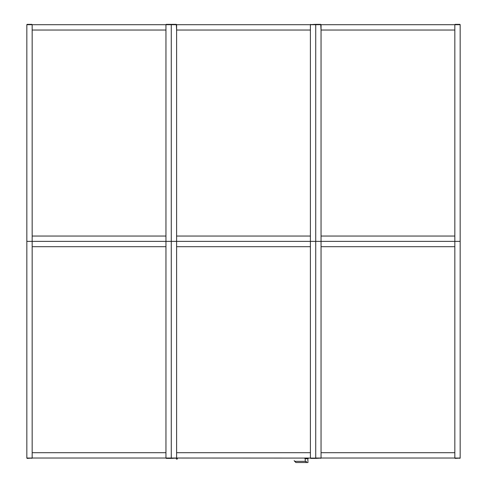 <?xml version="1.0" encoding="UTF-8"?>
<svg xmlns="http://www.w3.org/2000/svg" width="487" height="487" viewBox="0 0 487 487"><rect width="100%" height="100%" fill="white"/><g stroke="black" fill="none" stroke-linecap="round" stroke-linejoin="round"><path stroke-width="0.73" d="M176.251 458.565A0.59 0.59 0 0 1 176.282 458.389A0.59 0.59 0 0 0 176.641 459.119A0.59 0.59 0 0 0 177.39 458.797A0.59 0.59 0 0 0 177.098 458.03A0.59 0.59 0 0 1 176.842 459.156A0.59 0.59 0 0 1 176.251 458.565M307.833 458.742L307.967 462.534L295.889 462.534L294.111 460.696L295.061 461.347L306.073 461.347L306.073 462.534L306.323 461.347L306.14 462.534M307.492 462.534L305.599 462.534M307.492 462.553L305.599 462.553M305.258 458.742L305.166 461.347M308.441 458.03L304.649 458.03M308.441 458.267L307.967 458.742L305.124 458.742L304.649 458.267M27.132 458.389L32.166 458.09L26.834 458.09L26.834 241.369L176.604 241.369L171.278 241.369L171.278 24.703L454.834 24.703L454.834 30.036L321.049 30.036L320.75 24.35L310.396 24.648L310.396 30.036L176.604 30.036L176.312 24.35L165.951 24.648L165.951 30.036L32.166 30.036L32.166 24.703L171.278 24.703L171.278 241.369L165.951 241.369L165.951 246.696L32.166 246.696L32.166 241.369L165.951 241.369L165.951 24.703M31.868 458.389L31.868 458.03L26.834 458.09M32.166 458.09L26.834 458.03M171.576 458.389L176.604 458.09L171.278 458.09L171.278 241.369L171.278 458.03L165.951 458.03L165.951 236.043L32.166 236.043L32.166 241.369L26.834 241.369L26.834 24.703L32.166 24.703L31.868 24.35L26.834 24.703M177.012 458.03A0.56 0.56 0 0 1 176.842 459.125A0.56 0.56 0 0 1 176.312 458.389L176.312 458.03L171.576 458.03L170.986 458.389L165.951 458.03L32.166 458.03L32.166 24.703M176.604 458.09L165.951 458.09M166.25 458.389L170.986 458.389M316.014 458.389L321.049 458.09L315.722 458.09L315.722 241.369L460.166 241.369L454.834 241.369L454.834 246.696L321.049 246.696L321.049 241.369L454.834 241.369L454.834 24.703L460.166 24.703L459.868 24.35L455.132 24.35L454.834 24.703M320.75 458.389L320.75 458.03L316.014 458.03L315.424 458.389L310.396 458.09L310.396 241.369L315.722 241.369L315.722 24.703L315.722 241.369L310.396 241.369L310.396 24.648L315.424 24.35M321.049 458.09L176.604 458.03L176.604 24.703M455.132 458.389L460.166 458.09L455.132 458.389L454.834 458.03L321.049 458.03L321.049 241.369L315.722 241.369L315.722 458.09L310.396 458.09M310.688 458.389L315.424 458.389M459.868 458.389L459.868 458.03L454.834 458.09M460.166 458.09L454.834 458.03L454.834 236.043L321.049 236.043L321.049 241.369L321.049 24.703M32.166 24.648L26.834 24.648M27.132 24.35L31.868 24.35M176.604 24.648L165.951 24.648M171.576 24.35L176.312 24.35M166.25 24.35L170.986 24.35M321.049 24.648L316.014 24.703L316.014 24.35L315.424 24.703L310.688 24.703L310.688 24.35M316.014 24.35L320.75 24.35M460.166 24.648L455.132 24.703L455.132 24.35L459.868 24.35M460.166 458.03L460.166 24.703M321.049 458.03L321.049 452.703L454.834 452.703L454.834 458.03M32.166 458.03L32.166 452.703L165.951 452.703L165.951 458.03M176.604 241.369L310.396 241.369L310.396 246.696L176.604 246.696L176.604 241.369L310.396 241.369L310.396 236.043L176.604 236.043L176.604 241.369M176.604 458.03L176.604 452.703L310.396 452.703L310.396 458.03"/></g></svg>
